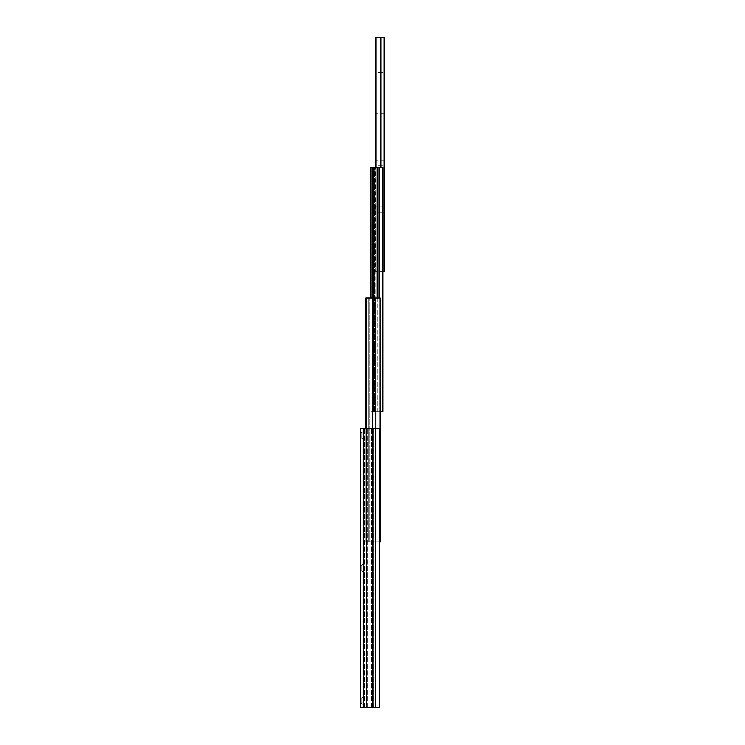 <?xml version="1.0" encoding="UTF-8"?>
<svg xmlns="http://www.w3.org/2000/svg" width="745" height="745" viewBox="0 0 745 745"><rect width="100%" height="100%" fill="white"/><g stroke="black" fill="none" stroke-linecap="round" stroke-linejoin="round"><path stroke-width="0.56" stroke-dasharray="3.73 2.79" d="M370.684 298L370.684 167.625L382.79 167.625L373.618 167.625L382.79 167.625L382.79 411.613L382.79 167.625L382.79 411.613L380.872 411.613L380.872 167.625L380.872 411.613L375.955 411.613L375.955 167.625L375.955 411.613L373.618 411.613L373.618 167.625L373.618 411.613L382.79 411.613L379.112 411.613L379.112 167.625M372.267 298L372.267 411.613L377.138 411.613L370.963 411.613L372.267 411.613L372.267 167.625M377.138 298L377.138 411.613L379.112 411.613L377.138 411.613L377.138 167.625M380.043 411.613L379.112 411.613L379.112 298M365.842 428.375L365.842 541.988L366.838 541.988L365.842 541.988L365.842 298L380.043 298L368.728 298L380.043 298L380.043 541.988L380.043 298L380.043 541.988L376.942 541.988L376.942 298L376.942 541.988L371.969 541.988L371.969 298L371.969 541.988L368.728 541.988L368.728 298L368.728 541.988L380.043 541.988L372.761 541.988L372.761 298M372.761 428.375L372.761 541.988L366.838 541.988L375.201 541.988L375.201 298M379.391 541.988L375.201 541.988L375.201 428.375M384.234 212.325L384.234 206.738L384.234 212.325L375.387 212.325L375.387 206.738L375.387 212.325M384.234 206.738L375.387 206.738M384.234 165.763L384.234 160.175L384.234 165.763L375.387 165.763L375.387 160.175L375.387 165.763M384.234 160.175L375.387 160.175M384.234 119.2L384.234 113.612L384.234 119.2L375.387 119.2L375.387 113.612L375.387 119.2M384.234 113.612L375.387 113.612M384.234 72.638L384.234 67.05L384.234 72.638L375.387 72.638L375.387 67.05L375.387 72.638M384.234 67.05L375.387 67.05M382.79 271.459L375.387 271.459L375.387 37.25L384.234 37.25L384.234 271.459L383.954 37.25M383.954 271.459L375.387 271.459L375.387 167.625M361.93 565.269L363.793 563.406L363.793 572.719L363.793 563.406L363.793 572.719L363.793 563.406L361.93 565.269L361.93 570.856L363.793 572.719L361.93 570.856L361.93 565.269L361.93 570.856L361.93 565.269L360.766 565.269L361.93 565.269M361.93 432.566L363.793 430.703L363.793 440.016L363.793 430.703L363.793 440.016L363.793 430.703L361.93 432.566L361.93 438.153L363.793 440.016L361.93 438.153L361.93 432.566L361.93 438.153L361.93 432.566L360.766 432.566L361.93 432.566M361.93 697.972L363.793 696.109L363.793 705.422L363.793 696.109L363.793 705.422L363.793 696.109L361.93 697.972L361.93 703.559L363.793 705.422L361.93 703.559L361.93 697.972L361.93 703.559L361.93 697.972L360.766 697.972L361.93 697.972M360.766 703.559L361.93 703.559L360.766 703.559L360.766 697.972L360.766 703.559M360.766 570.856L361.93 570.856L360.766 570.856L360.766 565.269L360.766 570.856M360.766 438.153L361.93 438.153L360.766 438.153L360.766 432.566L360.766 438.153M375.787 707.75L360.766 707.75L360.766 428.375L379.391 428.375L363.793 428.375L379.391 428.375L379.391 707.75L379.391 428.375L379.391 707.75L363.793 707.75L363.793 428.375L363.793 707.75L375.787 707.75L375.787 428.375M370.963 298L370.963 167.625M374.549 411.613L374.549 167.625L374.549 411.613M366.838 428.375L366.838 298M369.66 541.988L369.66 298L369.66 541.988M381.04 37.25L381.04 167.625M380.807 37.25L380.807 167.625M376.02 37.25L376.02 167.625M375.787 37.25L375.787 167.625M375.573 37.25L375.573 167.625M363.215 707.75L363.215 428.375M366.27 707.75L366.27 428.375M373.059 707.75L373.059 428.375M375.322 707.75L375.322 428.375M373.804 707.75L373.804 428.375L373.804 707.75M371.541 707.75L371.541 428.375L371.541 707.75M367.779 707.75L367.779 428.375L367.779 707.75M364.724 707.75L364.724 428.375L364.724 707.75"/><path stroke-width="1.12" d="M380.043 411.613L382.79 411.613L382.79 167.625L370.684 167.625L370.684 298M379.112 298L379.112 167.625M377.138 298L377.138 167.625M372.267 298L372.267 167.625M379.391 541.988L380.043 541.988L380.043 298L365.842 298L365.842 428.375M372.761 428.375L372.761 298M375.387 167.625L375.387 37.25L384.234 37.25L384.234 271.459L382.79 271.459M363.215 428.375L360.766 428.375L360.766 707.75L363.215 707.75L363.215 428.375L379.391 428.375L379.391 707.75L363.215 707.75M370.963 298L370.963 167.625M375.201 428.375L375.201 298M366.838 428.375L366.838 298M383.954 271.459L383.954 37.25M381.04 167.625L381.04 37.25M380.807 167.625L380.807 37.25M376.02 167.625L376.02 37.25M375.787 167.625L375.787 37.25M375.573 167.625L375.573 37.25M375.787 707.75L375.787 428.375M375.322 707.75L375.322 428.375M373.059 707.75L373.059 428.375M366.27 707.75L366.27 428.375"/></g></svg>

